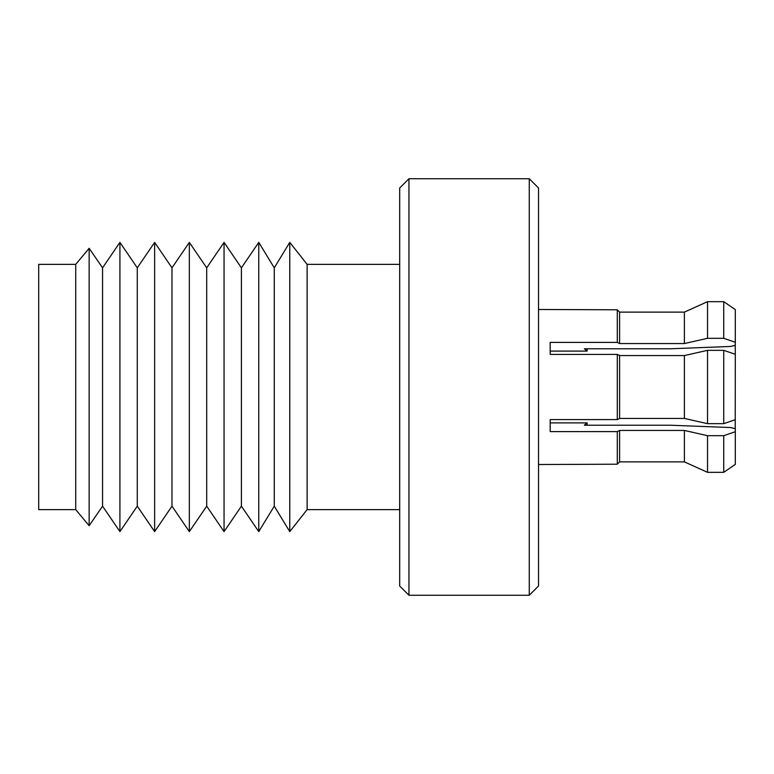 <?xml version="1.0" encoding="UTF-8"?>
<svg xmlns="http://www.w3.org/2000/svg" width="774" height="774" viewBox="0 0 774 774"><rect width="100%" height="100%" fill="white"/><g stroke="black" fill="none" stroke-linecap="round" stroke-linejoin="round"><path stroke-width="1.16" d="M529.271 595.264L529.271 178.736L408.943 178.736L408.943 595.264L529.271 595.264L538.53 586.005L538.53 187.995L529.271 178.736M408.943 595.264L399.684 586.005L399.684 187.995L408.943 178.736M307.123 509.64L307.123 264.36L289.766 242.378L289.766 531.622L307.123 509.64L399.684 509.64M274.267 506.167L274.267 267.833L258.758 242.378L258.758 531.622L274.267 506.167L289.766 531.622M241.411 506.167L241.411 267.833L224.054 242.378L224.054 531.622L241.411 506.167L258.758 531.622M206.697 506.167L206.697 267.833L189.34 242.378L189.34 531.622L206.697 506.167L224.054 531.622M171.983 506.167L171.983 267.833L154.636 242.378L154.636 531.622L171.983 506.167L189.34 531.622M137.279 506.167L137.279 267.833L119.922 242.378L119.922 531.622L137.279 506.167L154.636 531.622M102.565 506.167L102.565 267.833L89.145 248.29L89.145 525.71L102.565 506.167L119.922 531.622M75.726 509.64L75.726 264.36L38.7 264.36L38.7 509.64L75.726 509.64L89.145 525.71M735.213 428.69L735.3 354.289L723.729 350.341L723.729 423.659L735.3 419.711M587.118 425.226L587.118 422.894L550.179 422.894L550.179 419.595L550.179 431.611L617.284 431.611L617.284 464.207L619.597 461.885L619.597 430.45L617.284 431.611M550.179 419.595L617.284 419.595L617.284 354.405L550.179 354.405L550.179 351.106L587.118 351.106L587.118 348.774M619.597 461.885L684.39 461.885L619.597 461.885L617.284 464.207L538.53 464.516M735.213 345.31L735.3 354.289M617.284 419.595L619.597 418.434L684.39 418.434L684.39 355.566L619.597 355.566L617.284 354.405M684.39 418.434L707.533 423.659L707.533 350.341L684.39 355.566M550.179 354.405L550.179 342.389L617.284 342.389L617.284 309.793L538.53 309.484M617.284 342.389L619.597 343.55L619.597 312.116L617.284 309.793L619.597 312.116L684.39 312.116L707.533 301.667L684.39 312.116L684.39 343.55L707.533 338.315L707.533 301.667L723.729 301.667L735.3 309.561L723.729 301.667L723.729 338.315L735.3 342.272L735.3 309.561M619.597 343.55L684.39 343.55M707.533 338.315L723.729 338.315M587.118 351.106L584.341 348.774L670.507 348.774L730.675 346.452L735.3 345.291L735.3 342.272M619.597 418.434L619.597 355.566M707.533 350.341L723.729 350.341M707.533 423.659L723.729 423.659M684.39 430.45L707.533 435.685L707.533 472.334L684.39 461.885L684.39 430.45L619.597 430.45M687.119 463.113L707.533 472.334L723.729 472.334L723.729 435.685L707.533 435.685M707.533 472.334L723.729 472.334L735.3 464.439L735.3 431.728L723.729 435.685M735.3 431.728L735.3 428.709L730.675 427.548L670.507 425.226L584.341 425.226L587.118 422.894M735.3 464.439L723.729 472.334M75.726 264.36L89.145 248.29M102.565 267.833L119.922 242.378M137.279 267.833L154.636 242.378M171.983 267.833L189.34 242.378M206.697 267.833L224.054 242.378M241.411 267.833L258.758 242.378M274.267 267.833L289.766 242.378M399.684 264.36L307.123 264.36"/></g></svg>
